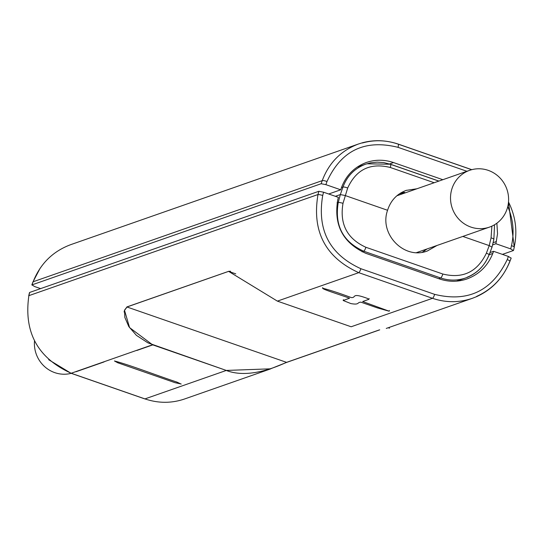<?xml version="1.0" encoding="UTF-8"?>
<svg xmlns="http://www.w3.org/2000/svg" width="543" height="543" viewBox="0 0 543 543"><rect width="100%" height="100%" fill="white"/><g stroke="black" fill="none" stroke-linecap="round" stroke-linejoin="round"><path stroke-width="0.81" d="M492.779 253.459C487.811 265.88 479.204 274.378 466.96 278.959C457.851 282.041 448.722 282.041 439.552 278.959L365.792 253.316C342.837 242.864 333.504 224.951 337.807 199.586L338.391 197.36L323.574 192.208L322.725 195.446C316.861 230.035 329.581 254.457 360.885 268.717L434.651 294.36C467.89 302.539 492.08 290.953 507.23 259.588L508.404 256.459L493.587 251.314L492.779 253.459L489.168 254.721A4.011 0.509 20.6 0 1 489.039 254.816C484.804 265.507 477.507 273.041 467.143 277.412L465.609 277.982C457.335 280.779 449.034 280.779 440.706 277.975L363.762 251.226C342.891 241.723 334.393 225.447 338.275 202.396L340.332 194.577L335.37 196.308M507.23 259.588A4.011 0.509 20.6 0 1 510.006 261.156A4.011 0.509 20.6 0 1 509.877 261.237C503.415 277.636 492.345 289.433 476.659 296.621L472.362 298.311C459.127 302.79 445.844 302.79 432.513 298.311L358.753 272.661C325.359 257.457 311.77 231.413 317.994 194.53L318.843 191.285L29.641 292.453L28.881 295.657C23.6 332.214 37.705 358.081 71.187 373.258L144.947 398.901C158.271 403.381 171.445 403.422 184.464 399.024M144.669 398.8A4.011 0.876 -70.8 0 0 144.777 398.901L71.024 373.258A4.011 0.876 -70.8 0 0 71.187 373.258L152.549 344.791L129.573 327.605L124.483 310.223L127.014 306.89L228.589 271.357L277.385 301.127L358.753 272.661A4.011 0.876 109.2 0 0 360.885 268.717M379.727 329.845L286.67 362.391L270.529 368.826L226.316 370.435L152.875 344.907M489.976 252.576L493.587 251.314M508.404 256.459L511.058 258.108M277.717 301.243L350.819 326.655M318.843 191.285L323.574 192.208M466.919 171.283L397.999 147.323C364.848 139.11 341.167 150.52 326.974 181.552L325.888 184.647L340.705 189.799L341.452 187.668C346.047 175.382 354.362 166.986 366.376 162.479C375.322 159.452 384.376 159.486 393.532 162.567L442.83 179.706M496.879 223.2L497.544 233.755L495.902 243.746L510.712 248.898L511.472 245.694C514.479 232.397 513.244 219.358 507.773 206.571M325.888 184.647L321.157 183.724L31.949 284.892L34.603 286.534L40.596 288.618M340.705 189.799L328.705 193.994M502.411 254.382L513.366 250.547L510.712 248.898M492.549 244.92L495.902 243.746M321.157 183.724L322.243 180.629C328.949 162.751 341.052 150.533 358.543 143.976L362.507 142.748C374.351 139.626 386.202 140.08 398.053 144.099A4.011 0.876 -70.8 0 1 398.216 144.092L471.792 169.674M70.638 244.689C52.841 251.348 40.331 263.708 33.123 281.763L31.949 284.892M508.506 202.003C515.687 216.487 517.588 231.474 514.214 246.97M399.974 193.451L401.759 194.075M181.077 384.077L176.855 382.068C156.852 375.478 129.607 364.882 114.451 360.98L117.722 362.758L175.063 382.693L181.179 383.996M362.67 301.535L389.195 311.22L377.514 307.942L360.878 302.159C356.758 302.342 359.751 305.139 350.907 303.591L343.169 300.489L349.549 298.222C340.916 294.971 322.617 289.446 322.623 288.231C329.024 289.772 338.601 292.894 351.341 297.591C356.69 297.985 350.547 292.175 367.611 298.494L368.914 299.308L362.67 301.535M322.712 287.586L322.623 288.231M403.34 193.518L401.508 193.518L404.711 192.398L401.182 192.704M416.929 188.767L406.205 190.389C396.892 193.926 390.682 200.55 387.573 210.277C378.871 234.094 404.386 260.158 427.389 250.954L436.972 245.484M427.036 248.959L422.345 252.244M387.573 210.277L345.063 195.494L340.332 194.577L342.952 187.097C347.153 175.918 354.722 168.282 365.656 164.183L370.53 162.846L377.141 162.133L383.813 162.608L390.356 164.257A4.011 0.876 109.2 0 1 390.526 164.257A4.011 0.876 109.2 0 1 390.302 167.482C370.407 162.554 356.201 169.396 347.683 188.021L343.006 203.32C339.484 224.076 347.12 238.73 365.901 247.282L442.844 274.032C462.785 278.939 477.304 271.982 486.385 253.167L489.229 245.612L462.833 236.436M457.233 280.914L456.493 281.159M401.508 193.518L400.442 193.152M492.019 247.14L489.229 245.612L491.069 237.868L491.883 226.146M397.829 194.985L399.105 194.998M71.214 373.326A30.075 28.922 -109.3 0 1 34.501 340.997M507.284 208.356A30.075 28.922 -109.3 0 1 489.494 227.11A30.075 28.922 -109.3 0 1 452.265 208.268A30.075 28.922 -109.3 0 1 469.634 170.332A30.075 28.922 -109.3 0 1 499.628 177.575A30.075 28.922 -109.3 0 1 507.284 208.356M426.031 249.312A34.087 32.777 -109.3 0 1 424.524 250.893M379.401 329.893L286.575 362.357C280.86 364.726 249.909 380.025 225.657 370.211L147.927 342.864L136.402 335.343L128.813 326.574L124.829 317.384L124.544 310.318L127.11 306.924L228.936 271.256M235.764 273.848L228.684 271.391L230.565 271.242M278.125 301.385L350.411 326.513M286.575 362.357L126.852 306.951M29.485 292.616L28.725 295.82A4.011 0.821 13.3 0 1 28.881 295.657L317.994 194.53A4.011 0.421 -165.3 0 1 322.725 195.446M144.777 398.901A4.011 0.876 -70.8 0 0 144.947 398.901L226.316 370.435M351.151 326.771L432.513 298.311A4.011 0.876 109.2 0 0 434.651 294.36M389.596 163.945L393.532 162.567M493.071 242.714L496.424 241.547M326.974 181.552A4.011 0.916 -160.7 0 0 322.243 180.629L33.123 281.763A4.011 0.509 20.6 0 0 33.001 281.831L31.827 284.96M398.338 144.2L471.46 169.62M511.472 245.694A4.011 0.821 13.3 0 1 514.282 247.167A4.011 0.821 13.3 0 1 514.126 247.336M397.999 147.323A4.011 0.876 -70.8 0 0 398.216 144.092C386.209 140.06 374.283 139.687 362.439 142.979M347.683 188.021A4.011 0.916 19.3 0 0 342.952 187.097L341.466 187.62M438.724 278.674L440.706 277.975A4.011 0.876 109.2 0 0 442.844 274.032M365.901 247.282A4.011 0.876 109.2 0 1 363.762 251.226L362.072 251.823M337.081 202.817L338.275 202.396A4.011 0.421 -165.3 0 1 343.006 203.32M390.641 164.359L438.819 181.111M434.176 182.733L390.302 167.482M486.385 253.167A4.011 0.509 20.6 0 1 489.162 254.735L492.006 247.194M493.716 239.511A4.011 0.821 -166.7 0 0 493.872 239.341A4.011 0.821 -166.7 0 0 491.069 237.868M184.301 399.078L270.563 368.907M386.27 328.427L472.532 298.256M476.598 296.397C492.297 289.324 503.429 277.582 509.999 261.163L511.18 258.04M71.024 373.258L48.68 359.71M389.148 328.379L389.521 327.293M124.089 312.008L124.605 310.08M70.475 244.744L358.706 143.922M508.492 202.139L514.275 247.18L513.515 250.384M33.001 281.831L40.148 268.222M389.426 310.467L389.195 311.22M343.4 299.729L343.169 300.489M369.145 298.555L368.914 299.308M427.389 250.954L427.735 250.839M406.205 190.389L406.551 190.274M357.029 167.203L365.751 164.149M457.145 280.941L465.711 277.948M438.907 181.077L390.519 164.251L367.285 163.796M467.116 277.263C477.467 272.993 484.811 265.486 489.162 254.742M494.53 224.761L493.865 239.354L492.033 247.099M76.088 371.717L104.093 361.923M136.836 350.473L152.814 344.88M469.634 170.332L396.852 195.792M489.494 227.11L416.529 252.631"/></g></svg>

